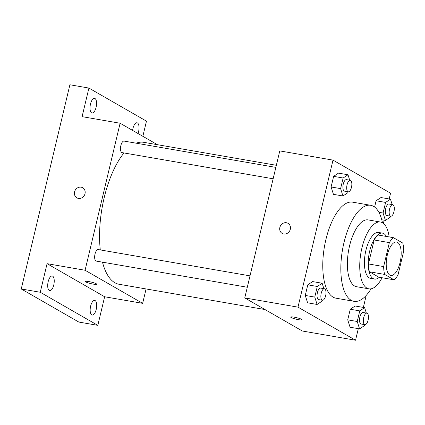 <?xml version="1.0" encoding="UTF-8"?>
<svg xmlns="http://www.w3.org/2000/svg" width="425" height="425" viewBox="0 0 425 425"><rect width="100%" height="100%" fill="white"/><g stroke="black" fill="none" stroke-linecap="round" stroke-linejoin="round"><path stroke-width="0.64" d="M389.81 275.071A16.952 7.007 -80.2 0 1 387.032 256.291A16.952 7.007 -80.2 0 1 396.594 242.032A16.952 7.007 -80.2 0 1 400.605 259.93A16.952 7.007 -80.2 0 1 390.809 275.437A16.952 7.007 -80.2 0 1 389.81 275.071M398.039 274.853L403.75 250.888A22.764 9.414 -80.2 0 0 402.767 243.052L393.385 237.66A22.764 9.414 -80.2 0 0 389.358 242.617L383.647 266.581A22.764 9.414 -80.2 0 0 384.63 274.417L394.012 279.809A22.764 9.414 -80.2 0 0 398.039 274.853M389.358 242.617L374.154 239.982L368.443 263.946L383.647 266.581M384.63 274.417L369.426 271.782L378.808 277.174L394.012 279.809M369.426 271.782A22.764 9.414 -80.2 0 1 368.443 263.946M374.154 239.982A22.764 9.414 -80.2 0 1 378.181 235.025L393.385 237.66M386.383 236.449A23.306 9.637 99.8 0 0 382.473 233.134A23.306 9.637 99.8 0 0 369.697 251.048A23.306 9.637 99.8 0 0 374.515 279.066A23.306 9.637 99.8 0 0 379.312 277.259M374.515 279.066L370.712 278.407A23.306 9.637 -80.2 0 1 369.341 277.902A23.306 9.637 -80.2 0 1 365.898 250.389A23.306 9.637 -80.2 0 1 378.67 232.475L382.473 233.134M389.162 236.927A33.899 14.014 99.8 0 0 380.476 222.041A33.899 14.014 99.8 0 0 361.898 248.088A33.899 14.014 99.8 0 0 368.905 288.846A33.899 14.014 99.8 0 0 382.091 277.743M380.476 222.041L368.124 219.9A33.899 14.014 99.8 0 0 349.541 245.947A33.899 14.014 99.8 0 0 356.548 286.705L368.905 288.846M382.468 222.764A48.732 20.15 99.8 0 0 370.653 205.286A48.732 20.15 99.8 0 0 343.947 242.733A48.732 20.15 99.8 0 0 354.02 301.32A48.732 20.15 99.8 0 0 371.025 288.83M354.02 301.32L335.957 298.191A48.732 20.15 -80.2 0 1 333.088 297.139A48.732 20.15 -80.2 0 1 325.89 239.604A48.732 20.15 -80.2 0 1 352.596 202.157L370.653 205.286M349.706 180.179L347.995 174.771L338.491 173.124L333.63 176.359L331.102 186.973L333.434 194.342L342.938 195.989L347.804 192.753L348.038 191.76M392.179 204.59L390.463 199.182L380.959 197.535L376.098 200.77L374.6 207.049L376.098 200.77L385.603 202.417L383.074 213.026L385.411 220.4L390.272 217.164L390.506 216.171M389.199 198.964L390.57 193.205L333.009 160.119L297.983 307.142L355.544 340.228L358.307 328.647M363.359 307.429L366.233 295.38M383.382 223.391L384.147 220.182M323.866 288.649L322.155 283.236L312.651 281.589L307.79 284.83L305.262 295.439L307.594 302.812L317.098 304.459L321.959 301.219L322.198 300.231M366.334 313.06L364.623 307.647L355.119 306L350.258 309.241L347.73 319.85L350.062 327.223L359.566 328.87L364.432 325.63L364.666 324.636M333.009 160.119L279.783 150.902L244.758 297.92L297.983 307.142M283.746 233.978A5.828 5.243 119.9 0 1 282.179 233.415A5.828 5.243 119.9 0 1 280.532 225.749A5.828 5.243 119.9 0 1 287.985 223.311A5.828 5.243 119.9 0 1 290.031 230.143A5.828 5.243 119.9 0 1 283.746 233.978M244.758 297.92L302.324 331.006L355.544 340.228M302.021 319.765A5.828 0.792 13.4 0 1 297.378 319.451A5.828 0.792 13.4 0 1 291.125 317.507A5.828 0.792 13.4 0 1 290.684 317.066A5.828 0.792 13.4 0 1 296.533 317.645A5.828 0.792 13.4 0 1 302.021 319.765A5.828 0.792 13.4 0 1 297.383 319.457A5.828 0.792 13.4 0 1 291.125 317.507A5.828 0.792 13.4 0 1 290.684 317.061M282.179 233.415A5.828 5.243 119.9 0 1 280.537 225.749A5.828 5.243 119.9 0 1 287.985 223.311M264.993 309.549L119.085 284.272A72.037 29.782 -80.2 0 1 114.84 282.721A72.037 29.782 -80.2 0 1 102.483 262.167M100.295 249.921A72.037 29.782 -80.2 0 1 124.02 152.952M136.202 143.193A72.037 29.782 -80.2 0 1 143.677 142.311L276.356 165.298M273.142 178.787L122.071 152.617A5.849 2.417 -80.2 0 1 121.725 152.49A5.849 2.417 -80.2 0 1 120.764 146.009A5.849 2.417 -80.2 0 1 124.063 141.089L275.857 167.386M247.302 287.252L96.225 261.083A5.849 2.417 -80.2 0 1 95.885 260.955A5.849 2.417 -80.2 0 1 94.924 254.479A5.849 2.417 -80.2 0 1 98.223 249.56L250.017 275.857M157.441 144.697L120.11 123.239L85.085 270.257L142.651 303.344L146.078 288.952M85.085 270.257L47.069 263.675L40.258 292.262L21.25 288.968L69.897 84.772L88.905 88.065L82.094 116.652L120.11 123.239M78.45 198.411A5.828 5.243 119.9 0 1 76.882 197.848A5.828 5.243 119.9 0 1 75.241 190.182A5.828 5.243 119.9 0 1 82.694 187.749A5.828 5.243 119.9 0 1 84.74 194.581A5.828 5.243 119.9 0 1 78.45 198.411M21.25 288.968L78.811 322.054L97.824 325.348L104.635 296.762L142.651 303.344M142.858 136.313L146.466 121.152L88.905 88.065M47.069 263.675L104.635 296.762M96.725 284.197A5.828 0.792 13.4 0 1 92.082 283.889A5.828 0.792 13.4 0 1 85.829 281.945A5.828 0.792 13.4 0 1 85.388 281.499A5.828 0.792 13.4 0 1 91.242 282.083A5.828 0.792 13.4 0 1 96.725 284.203A5.828 0.792 13.4 0 1 92.087 283.895A5.828 0.792 13.4 0 1 85.829 281.945A5.828 0.792 13.4 0 1 85.388 281.499M76.888 197.848A5.828 5.243 119.9 0 1 75.241 190.188A5.828 5.243 119.9 0 1 82.694 187.749M96.093 107.286A7.422 3.071 -80.2 0 1 92.023 112.992A7.422 3.071 -80.2 0 1 90.265 105.156A7.422 3.071 -80.2 0 1 94.557 98.361A7.422 3.071 -80.2 0 1 96.093 107.286M132.605 130.422A7.422 3.071 -80.2 0 1 137.025 122.772A7.422 3.071 -80.2 0 1 138.561 131.697A7.422 3.071 -80.2 0 1 138.013 133.53M53.768 284.936A7.422 3.071 -80.2 0 1 49.698 290.642A7.422 3.071 -80.2 0 1 47.945 282.8A7.422 3.071 -80.2 0 1 52.232 276.011A7.422 3.071 -80.2 0 1 53.768 284.936M96.236 309.347A7.422 3.071 -80.2 0 1 92.172 315.053A7.422 3.071 -80.2 0 1 90.413 307.211A7.422 3.071 -80.2 0 1 94.706 300.422A7.422 3.071 -80.2 0 1 96.236 309.347M40.258 292.262L97.824 325.348M364.623 307.647L359.763 310.888L357.234 321.497L359.566 328.87M364.9 324.679L361.096 324.02A5.849 2.417 -80.2 0 1 360.756 323.892A5.849 2.417 -80.2 0 1 359.794 317.417A5.849 2.417 -80.2 0 1 363.093 312.497L366.897 313.156A5.849 2.417 -80.2 0 1 368.278 319.329A5.849 2.417 -80.2 0 1 364.9 324.679A5.849 2.417 -80.2 0 1 364.554 324.551A5.849 2.417 -80.2 0 1 363.598 318.075A5.849 2.417 -80.2 0 1 366.897 313.156M355.119 306L350.258 309.241L359.763 310.888M350.258 309.241L347.73 319.85L357.234 321.497M347.73 319.85L350.062 327.223M390.463 199.182L385.603 202.417M390.74 216.213L386.936 215.555A5.849 2.417 -80.2 0 1 386.596 215.427A5.849 2.417 -80.2 0 1 385.634 208.946A5.849 2.417 -80.2 0 1 388.933 204.027L392.737 204.685A5.849 2.417 -80.2 0 1 394.118 210.864A5.849 2.417 -80.2 0 1 390.74 216.213A5.849 2.417 -80.2 0 1 390.394 216.086A5.849 2.417 -80.2 0 1 389.438 209.605A5.849 2.417 -80.2 0 1 392.737 204.685M380.959 197.535L376.098 200.77M378.882 212.303L383.074 213.026M381.762 219.768L385.411 220.4M322.155 283.236L317.294 286.477L314.766 297.086L317.098 304.459M322.432 300.268L318.628 299.609A5.849 2.417 -80.2 0 1 318.283 299.482A5.849 2.417 -80.2 0 1 317.326 293.006A5.849 2.417 -80.2 0 1 320.625 288.086L324.429 288.745A5.849 2.417 -80.2 0 1 325.81 294.918A5.849 2.417 -80.2 0 1 322.432 300.268A5.849 2.417 -80.2 0 1 322.086 300.14A5.849 2.417 -80.2 0 1 321.13 293.664A5.849 2.417 -80.2 0 1 324.429 288.745M312.651 281.589L307.79 284.83L317.294 286.477M307.79 284.83L305.262 295.439L314.766 297.086M305.262 295.439L307.594 302.812M347.995 174.771L343.134 178.006L340.606 188.615L342.938 195.989M348.272 191.803L344.468 191.144A5.849 2.417 -80.2 0 1 344.123 191.016A5.849 2.417 -80.2 0 1 343.166 184.535A5.849 2.417 -80.2 0 1 346.465 179.621L350.269 180.274A5.849 2.417 -80.2 0 1 351.65 186.453A5.849 2.417 -80.2 0 1 348.272 191.803A5.849 2.417 -80.2 0 1 347.926 191.675A5.849 2.417 -80.2 0 1 346.97 185.194A5.849 2.417 -80.2 0 1 350.269 180.274M338.491 173.124L333.63 176.359L343.134 178.006M333.63 176.359L331.102 186.973L340.606 188.615M331.102 186.973L333.434 194.342"/></g></svg>
